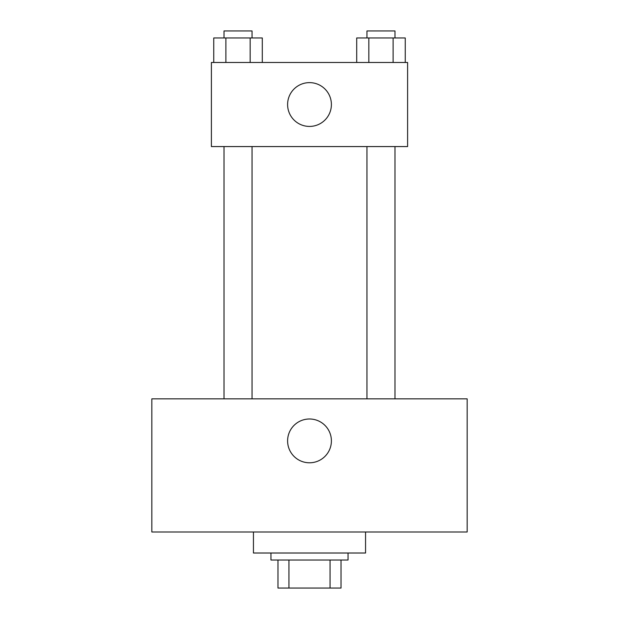 <?xml version="1.0" encoding="UTF-8"?>
<svg xmlns="http://www.w3.org/2000/svg" width="619" height="619" viewBox="0 0 619 619"><rect width="100%" height="100%" fill="white"/><g stroke="black" fill="none" stroke-linecap="round" stroke-linejoin="round"><path stroke-width="0.93" d="M330.059 560.017L330.059 588.05L277.97 588.05L277.97 560.017M330.059 588.05L341.03 588.05L341.03 560.017L341.03 588.05M348.04 553.015L348.04 560.017L270.96 560.017L270.96 553.015M288.941 560.017L288.941 588.05M253.442 531.992L253.442 553.015L365.558 553.015L365.558 531.992M467.167 531.992L151.833 531.992L151.833 398.845L467.167 398.845L467.167 531.992M309.5 418.993A21.897 21.897 0 0 1 328.465 451.839A21.897 21.897 0 0 1 290.535 451.839A21.897 21.897 0 0 1 309.5 418.993M366.959 398.845L366.959 146.571M252.041 146.571L252.041 398.845M407.604 146.571L211.396 146.571L211.396 62.48L407.604 62.48L407.604 146.571M331.397 104.526A21.897 21.897 0 0 1 298.551 123.49A21.897 21.897 0 0 1 298.551 85.561A21.897 21.897 0 0 1 331.397 104.526M405.252 62.48L405.252 37.96L356.699 37.96L356.699 62.48M393.111 37.96L393.111 62.48M368.839 37.96L368.839 62.48M366.959 37.96L366.959 30.95L394.992 30.95L394.992 37.96M262.301 62.48L262.301 37.96L213.748 37.96L213.748 62.48M250.161 37.96L250.161 62.48M225.889 37.96L225.889 62.48M224.008 37.96L224.008 30.95L252.041 30.95L252.041 37.96M394.992 398.845L394.992 146.571M224.008 146.571L224.008 398.845"/></g></svg>
